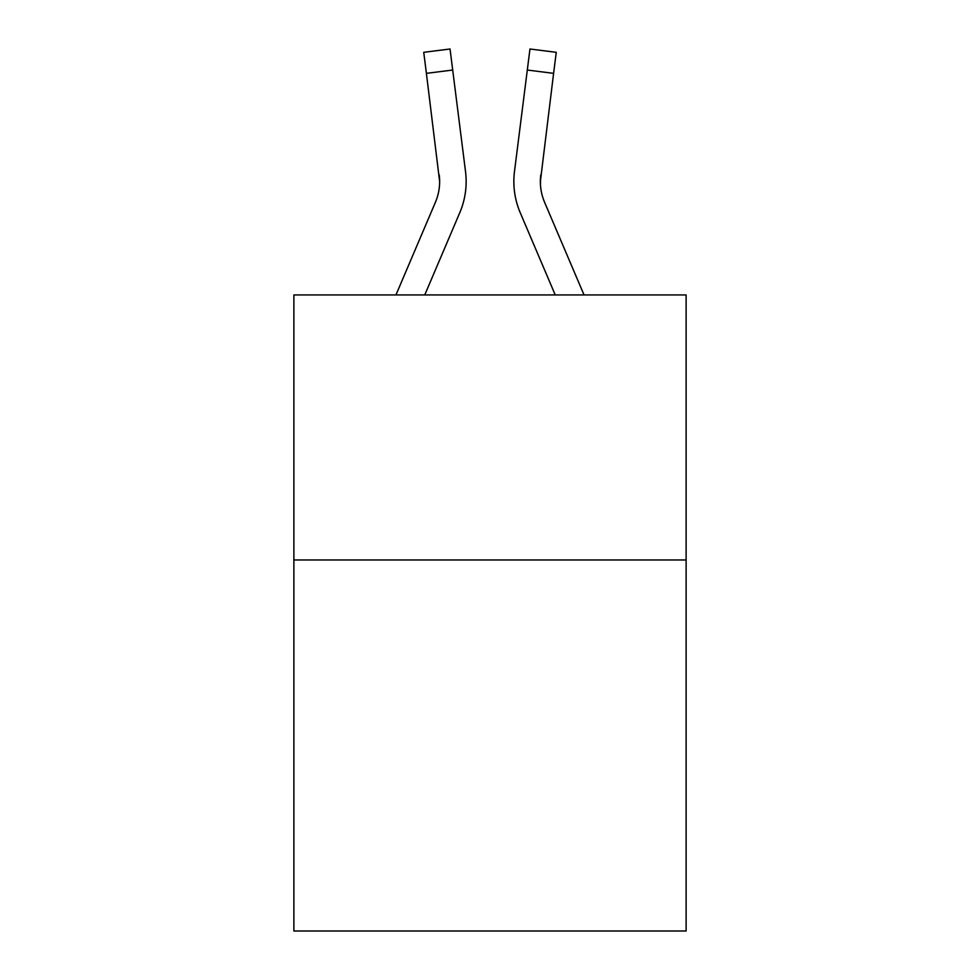 <?xml version="1.0" encoding="UTF-8"?>
<svg xmlns="http://www.w3.org/2000/svg" width="980" height="980" viewBox="0 0 980 980"><rect width="100%" height="100%" fill="white"/><g stroke="black" fill="none" stroke-linecap="round" stroke-linejoin="round"><path stroke-width="1.47" d="M686.123 559.972L686.123 931L293.878 931L293.878 294.943L686.123 294.943L686.123 559.972L293.878 559.972M424.757 294.943L459.791 212.66A79.503 79.503 -50.7 0 0 465.524 171.549L452.699 70.033L426.398 73.353L423.74 52.32L450.041 49L452.699 70.033M395.957 294.943L435.414 202.272A53.006 53.006 -30.4 0 0 439.64 181.606L426.398 73.353M466.149 182.133L466.149 181.471M465.12 168.364L465.524 171.549M584.043 294.943L544.586 202.272A53.006 53.006 30.4 0 1 540.36 181.606L553.602 73.353L527.301 70.033L529.96 49L556.26 52.32L553.602 73.353M555.244 294.943L520.209 212.66A79.503 79.503 50.7 0 1 514.476 171.549L527.301 70.033M540.421 184.105L540.776 174.869A53.006 53.006 50.7 0 0 544.586 202.272A53.006 53.006 50.7 0 1 540.36 181.606A53.006 53.006 50.7 0 0 544.586 202.272A53.006 53.006 50.7 0 1 540.36 181.606A53.006 53.006 50.7 0 0 544.586 202.272A53.006 53.006 50.7 0 1 540.36 181.606A53.006 53.006 50.7 0 0 544.586 202.272A53.006 53.006 50.7 0 1 540.36 181.606A53.006 53.006 50.7 0 0 544.586 202.272A53.006 53.006 50.7 0 1 540.36 181.606A53.006 53.006 50.7 0 0 544.586 202.272A53.006 53.006 50.7 0 1 540.36 181.606A53.006 53.006 50.7 0 0 544.586 202.272A53.006 53.006 50.7 0 1 540.36 181.606A53.006 53.006 50.7 0 0 544.586 202.272A53.006 53.006 50.7 0 1 540.36 181.606A53.006 53.006 50.7 0 0 544.586 202.272A53.006 53.006 50.7 0 1 540.36 181.606A53.006 53.006 50.7 0 0 544.586 202.272A53.006 53.006 50.7 0 1 540.36 181.606A53.006 53.006 50.7 0 0 544.586 202.272A53.006 53.006 50.7 0 1 540.36 181.606A53.006 53.006 50.7 0 0 544.586 202.272A53.006 53.006 50.7 0 1 540.36 181.606A53.006 53.006 50.7 0 0 544.586 202.272A53.006 53.006 50.7 0 1 540.36 181.606A53.006 53.006 50.7 0 0 544.586 202.272A53.006 53.006 50.7 0 1 540.36 181.606A53.006 53.006 50.7 0 0 544.586 202.272A53.006 53.006 50.7 0 1 540.36 181.606A53.006 53.006 50.7 0 0 544.586 202.272A53.006 53.006 50.7 0 1 540.36 181.606A53.006 53.006 50.7 0 0 544.586 202.272A53.006 53.006 50.7 0 1 540.36 181.606A53.006 53.006 50.7 0 0 544.586 202.272A53.006 53.006 50.7 0 1 540.36 181.606M435.414 202.272A53.006 53.006 -50.7 0 0 439.64 181.606A53.006 53.006 -50.7 0 1 435.414 202.272A53.006 53.006 -50.7 0 0 439.64 181.606A53.006 53.006 -50.7 0 1 435.414 202.272A53.006 53.006 -50.7 0 0 439.64 181.606A53.006 53.006 -50.7 0 1 435.414 202.272A53.006 53.006 -50.7 0 0 439.64 181.606A53.006 53.006 -50.7 0 1 435.414 202.272A53.006 53.006 -50.7 0 0 439.64 181.606A53.006 53.006 -50.7 0 1 435.414 202.272A53.006 53.006 -50.7 0 0 439.64 181.606A53.006 53.006 -50.7 0 1 435.414 202.272A53.006 53.006 -50.7 0 0 439.64 181.606A53.006 53.006 -50.7 0 1 435.414 202.272A53.006 53.006 -50.7 0 0 439.64 181.606A53.006 53.006 -50.7 0 1 435.414 202.272A53.006 53.006 -50.7 0 0 439.64 181.606A53.006 53.006 -50.7 0 1 435.414 202.272A53.006 53.006 -50.7 0 0 439.64 181.606A53.006 53.006 -50.7 0 1 435.414 202.272A53.006 53.006 -50.7 0 0 439.64 181.606A53.006 53.006 -50.7 0 1 435.414 202.272A53.006 53.006 -50.7 0 0 439.64 181.606A53.006 53.006 -50.7 0 1 435.414 202.272A53.006 53.006 -50.7 0 0 439.64 181.606A53.006 53.006 -50.7 0 1 435.414 202.272A53.006 53.006 -50.7 0 0 439.64 181.606A53.006 53.006 -50.7 0 1 435.414 202.272A53.006 53.006 -50.7 0 0 439.64 181.606A53.006 53.006 -50.7 0 1 435.414 202.272A53.006 53.006 -50.7 0 0 439.64 181.606A53.006 53.006 -50.7 0 1 435.414 202.272A53.006 53.006 -50.7 0 0 439.64 181.606A53.006 53.006 -50.7 0 1 435.414 202.272A53.006 53.006 -50.7 0 0 439.64 181.606L439.224 174.869A53.006 53.006 -50.7 0 1 435.414 202.272M513.949 185.392L513.851 181.471M514.476 171.549L514.88 168.364M423.74 52.32L450.041 49M529.96 49L556.26 52.32"/></g></svg>
